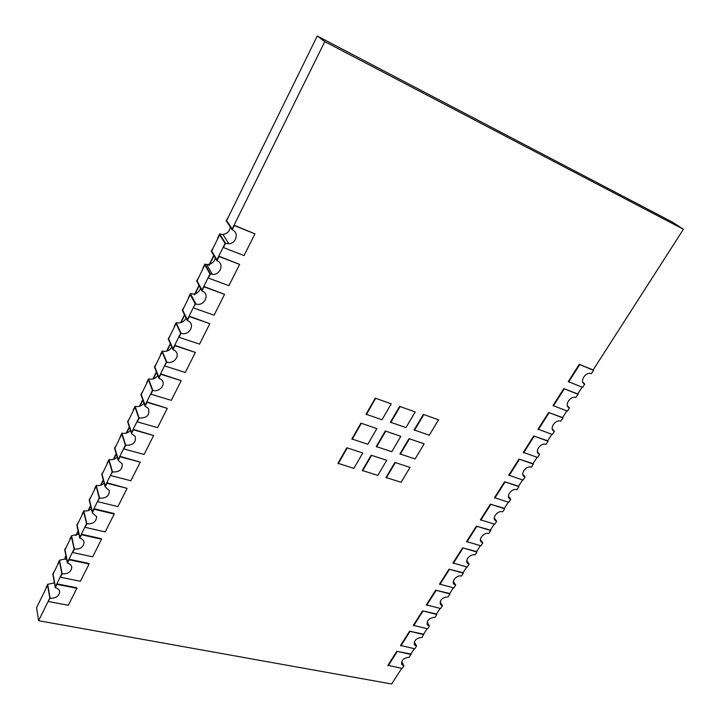 <?xml version="1.0" encoding="UTF-8"?>
<svg xmlns="http://www.w3.org/2000/svg" width="720" height="720" viewBox="0 0 720 720"><rect width="100%" height="100%" fill="white"/><g stroke="black" fill="none" stroke-linecap="round" stroke-linejoin="round"><path stroke-width="1.08" d="M324.774 41.625L317.259 36L226.629 220.581L232.182 229.005L324.774 41.625L683.424 229.266L593.163 369.945L579.24 364.338L568.287 381.573L582.606 387.387L584.73 384.084L582.804 382.221M211.689 251.01L216.936 259.857L225.063 243.414L219.654 234.792L211.689 251.01L216.936 259.857L219.006 256.5L216.918 260.712L211.239 251.118L213.498 247.329L211.689 251.01M197.037 280.836L201.996 290.088L209.952 273.978L204.849 264.942L197.037 280.836L201.996 290.088L204.012 286.821L201.969 290.961L196.614 280.926L198.819 277.236L197.046 280.845M182.682 310.086L187.344 319.725L195.156 303.93L190.332 294.498L182.682 310.086L187.344 319.725L189.324 316.548L187.317 320.598L182.268 310.149L184.419 306.558L182.682 310.095M168.597 338.778L172.989 348.786L180.639 333.297L176.103 323.487L168.597 338.778L172.989 348.786L174.915 345.699L172.953 349.668L168.201 338.814L170.307 335.313L168.597 338.778M154.782 366.912L158.904 377.28L166.41 362.088L162.144 351.918L154.782 366.912L158.904 377.28L160.794 374.274L158.868 378.171L154.395 366.93L156.456 363.519L154.782 366.921M141.228 394.524L145.098 405.225L152.46 390.33L148.446 379.809L141.228 394.524L145.098 405.225L146.934 402.3L145.044 406.125L140.859 394.515L142.866 391.185L141.228 394.533M127.926 421.614L131.553 432.639L138.771 418.032L135.009 407.169L127.926 421.614L131.553 432.639L133.344 429.795L131.49 433.539L127.566 421.587L129.537 418.338L127.926 421.623M114.867 448.2L118.26 459.54L125.343 445.203L121.824 434.025L114.867 448.2L118.26 459.54L120.015 456.768L118.197 460.449L114.525 448.155L116.451 444.987L114.867 448.209M102.051 474.3L105.21 485.937L112.167 471.87L108.882 460.386L102.051 474.3L105.21 485.937L106.929 483.246L105.147 486.855L101.727 474.237L103.608 471.15L102.051 474.309M89.469 499.923L92.412 511.848L99.234 498.042L96.183 486.261L89.469 499.923M77.121 525.087L79.839 537.291L86.544 523.728L83.7 511.677L77.121 525.087L79.839 537.291L81.477 534.726L79.758 538.209L76.815 524.979L78.615 522.054L77.121 525.096M64.98 549.801L67.5 562.257L74.079 548.946L71.451 536.625L64.98 549.801L67.5 562.257L69.102 559.773L67.41 563.184L64.692 549.675L66.456 546.813L64.989 549.81M53.064 574.074L55.377 586.782L61.839 573.705L59.418 561.132L53.064 574.074L55.377 586.782L56.943 584.361L55.287 587.709L52.785 573.939L54.513 571.149L53.064 574.083M683.424 229.266L672.264 222.057L317.259 36M582.093 387.18L577.755 393.957L563.814 388.602L553.041 405.558L567.369 411.129L569.457 407.88L567.396 405.774M566.856 410.94L562.599 417.573L548.64 412.479L538.038 429.156L552.375 434.484L554.427 431.289L552.258 428.949M551.862 434.304L547.686 440.811L533.718 435.96L523.287 452.367L537.624 457.47L539.64 454.32L537.381 451.746M537.111 457.299L533.016 463.68L519.03 459.054L508.77 475.2L523.107 480.078L525.096 476.991L522.774 474.192M522.594 479.916L518.571 486.18L504.585 481.788L494.487 497.673L508.824 502.335L510.777 499.293L508.41 496.287M508.302 502.182L504.369 508.32L490.365 504.153L480.42 519.786L494.757 524.25L496.683 521.244L494.28 518.049M494.244 524.097L490.374 530.118L476.37 526.167L466.587 541.557L480.915 545.814L482.814 542.862L480.402 539.469M480.402 545.67L476.613 551.583L462.6 547.839L452.961 562.986L467.289 567.045L469.152 564.138L466.74 560.583M466.776 566.91L463.05 572.706L449.037 569.169L439.551 584.082L453.87 587.943L455.706 585.09L453.303 581.373M453.357 587.826L449.703 593.514L435.681 590.166L426.348 604.854L440.658 608.535L442.467 605.718L440.091 601.857M440.136 608.418L436.554 613.998L422.541 610.848L413.343 625.311L427.644 628.812L429.426 626.031L427.077 622.044M427.122 628.695L423.612 634.176L409.59 631.215L400.536 645.462L414.819 648.783L416.574 646.047L414.27 641.943M414.306 648.675L410.859 654.057L396.846 651.276L387.927 665.307L402.192 668.457L403.92 665.757L401.67 661.554M401.679 668.358L391.635 684L38.619 620.703L49.824 598.032L47.601 585.207L36.576 607.662L38.619 620.703M366.048 414.207L375.246 398.142L391.23 403.848L382.014 419.76L366.048 414.207M375.246 398.142L391.23 403.848M366.327 414.63L375.534 398.547M414.144 429.948L423.36 414.396L438.525 419.832L429.3 435.222L414.144 429.948M423.36 414.396L438.525 419.832M414.45 430.362L423.666 414.81M390.42 422.19L399.627 406.377L415.197 411.948L405.981 427.599L390.42 422.19M399.627 406.377L415.197 411.948M390.717 422.604L399.933 406.791M399.942 453.915L409.005 438.624L424.161 443.817L415.089 458.955L399.942 453.915M409.005 438.624L424.161 443.817M400.239 454.338L409.302 439.047M385.983 477.477L394.893 462.438L410.031 467.406L401.112 482.292L385.983 477.477M394.893 462.438L410.031 467.406M386.262 477.918L395.181 462.87M376.236 446.535L385.29 431.001L400.833 436.32L391.77 451.71L376.236 446.535M385.29 431.001L400.833 436.32M376.515 446.967L385.578 431.424M362.286 470.484L371.187 455.202L386.712 460.287L377.802 475.416L362.286 470.484M371.187 455.202L386.712 460.287M362.556 470.916L371.466 455.634M351.873 438.957L360.918 423.171L376.875 428.625L367.821 444.267L351.873 438.957M360.918 423.171L376.875 428.625M352.143 439.389L361.197 423.594M337.941 463.293L346.833 447.768L362.772 452.979L353.862 468.351L337.941 463.293M346.833 447.768L362.772 452.979M338.202 463.734L347.103 448.2M584.73 384.084C579.186 382.266 585.018 371.934 590.76 373.455L591.426 373.653L593.559 370.323L593.163 369.945M593.559 370.323L579.24 364.338M579.645 364.707L568.674 381.96M225.531 243.297L223.425 247.545L225.063 243.414L219.654 234.801L217.611 238.149L219.663 233.964L225.531 243.297L228.825 243.774L222.912 234.441L219.663 233.964M226.629 220.59L232.182 229.005L234.297 225.549L232.173 229.851L226.161 220.725L228.474 216.828L226.629 220.59M230.283 226.98C229.761 231.237 227.295 233.721 222.912 234.441M223.425 247.545L244.035 255.573L254.943 233.865L234.063 225.189M254.943 233.865L234.297 225.549M232.173 229.851C239.202 232.29 236.439 243.558 228.825 243.774M210.411 273.888L208.35 278.055L209.952 273.978L204.849 264.942L202.851 268.209L204.867 264.105L210.411 273.888L212.274 274.311L206.703 264.528L204.867 264.105M215.316 258.012C214.209 262.35 211.338 264.519 206.703 264.528M208.35 278.055L228.915 285.678L239.598 264.402L218.781 256.122M239.598 264.402L219.006 256.5M216.918 260.712C224.64 263.277 220.419 275.481 212.274 274.311M195.588 303.867L193.365 307.548L195.156 303.93L190.341 294.507L188.388 297.684L190.368 293.652L195.921 303.975L190.368 293.652M200.574 288.342C198.81 292.806 195.516 294.606 190.692 293.76M193.572 307.953L214.083 315.189L224.559 294.336L203.805 286.434M224.559 294.336L204.012 286.821M201.969 290.961C210.519 293.706 204.336 306.891 195.921 303.975M181.062 333.261L179.082 337.266L180.639 333.297L176.103 323.487L174.204 326.583L176.139 322.632L181.062 333.261C189.144 336.366 195.93 323.955 187.83 320.796L187.317 320.598M186.057 317.997C183.996 322.092 180.693 323.631 176.139 322.632M179.082 337.266L199.548 344.124L209.817 323.676L189.117 316.143M209.817 323.676L189.324 316.548M166.815 362.079L164.691 365.571L166.41 362.088L162.144 351.918L160.29 354.933L162.189 351.054L166.815 362.079C174.042 364.77 181.08 354.582 174.735 350.55L172.953 349.668M171.792 347.013C169.596 350.64 166.401 351.99 162.189 351.054M164.88 366.003L185.292 372.501L195.363 352.449L174.726 345.267M195.363 352.449L174.915 345.699M152.847 390.339L150.948 394.191L152.46 390.33L148.455 379.809L146.637 382.743L148.5 378.945L152.847 390.339C159.39 392.67 166.392 384.264 161.586 379.809L158.868 378.171M157.761 375.399C155.502 378.621 152.415 379.8 148.5 378.945M150.948 394.191L171.306 400.347L181.188 380.673L160.614 373.833M181.188 380.673L160.794 374.274M139.149 418.059L137.277 421.839L138.771 418.032L135.018 407.178L133.236 410.031L135.072 406.305L139.149 418.059C147.033 418.167 150.111 414.954 148.401 408.447L145.044 406.125M143.991 403.191C141.687 406.053 138.717 407.088 135.072 406.305M137.277 421.839L157.581 427.653L167.274 408.357L146.772 401.841M167.274 408.357L146.934 402.3M125.703 445.257L123.867 448.965L125.343 445.203L121.833 434.034L120.096 436.815L121.887 433.152L125.703 445.257C133.02 445.482 136.206 442.539 135.252 436.437L131.49 433.539M130.464 430.407C128.151 432.963 125.298 433.872 121.887 433.152M123.867 448.965L144.117 454.455L153.63 435.519L133.191 429.327M153.63 435.519L133.344 429.795M112.509 471.942L110.574 475.092L112.167 471.87L108.891 460.395L107.19 463.104L108.954 459.504L112.509 471.942C119.376 472.23 122.607 469.512 122.202 463.788L118.197 460.449M117.189 457.074C114.894 459.36 112.149 460.17 108.954 459.504M110.718 475.578L130.905 480.762L140.238 462.168L119.862 456.291M140.238 462.168L120.015 456.768M99.567 498.132L97.668 501.201L99.234 498.042L96.183 486.27L94.518 488.907L96.255 485.379L99.567 498.132C106.065 498.447 109.314 495.909 109.305 490.518L105.147 486.855M104.157 483.219C101.889 485.262 99.252 485.982 96.255 485.379M97.803 501.705L117.927 506.583L127.098 488.331L106.794 482.742M127.098 488.331L106.929 483.246M86.859 523.845L85.005 526.833L86.544 523.728L83.709 511.677L82.08 514.251L83.781 510.786L86.859 523.845C93.069 524.151 96.309 521.766 96.597 516.681L96.507 516.321M89.469 499.932L92.412 511.848L94.086 509.22L92.331 512.766L89.154 499.842L90.999 496.836L89.469 499.932M91.368 508.851C89.145 510.687 86.616 511.326 83.781 510.786M85.131 527.346L105.192 531.927L114.192 514.017L114.057 513.504L93.96 508.716M114.192 514.017L94.086 509.22M92.331 512.766L96.597 516.681M74.385 549.081L72.684 552.519L74.079 548.946L71.451 536.634L69.867 539.136L71.541 535.734L74.385 549.081C80.352 549.378 83.583 547.11 84.078 542.286L83.934 541.629M78.822 533.997L71.541 535.734M72.684 552.519L92.691 556.821L101.529 539.226L101.403 538.713L81.36 534.204M101.529 539.226L81.477 534.726M79.758 538.209C82.242 538.848 83.682 540.207 84.078 542.286M62.136 573.858L60.462 577.242L61.839 573.705L59.418 561.141L57.87 563.58L59.508 560.241L62.136 573.858C67.896 574.137 71.109 571.977 71.775 567.378L71.586 566.496M66.501 558.666L59.508 560.241M60.462 577.242L80.406 581.265L89.091 563.985L88.965 563.454L68.994 559.233M89.091 563.985L69.102 559.773M67.41 563.184C70.002 563.823 71.46 565.227 71.775 567.378M50.103 598.194L48.366 600.966L49.824 598.032L47.601 585.216L46.08 587.592L47.691 584.307L50.103 598.194C55.701 598.446 58.887 596.376 59.67 591.984L59.481 590.94M54.414 582.876L47.691 584.307M48.465 601.515L68.346 605.277L76.869 588.303L76.761 587.763L56.844 583.812M76.869 588.303L56.943 584.361M55.287 587.709C57.969 588.348 59.427 589.77 59.67 591.984M569.457 407.88C563.769 406.098 569.925 395.694 575.631 397.494L578.142 394.344L577.755 393.957M578.142 394.344L563.814 388.602M564.201 388.989L553.419 405.954M554.427 431.289C548.595 429.543 555.084 419.067 560.745 421.146L562.977 417.969L562.599 417.573M562.977 417.969L548.64 412.479M549.018 412.875L538.407 429.561M539.64 454.32L539.46 454.257C533.799 452.34 540.513 442.197 546.012 444.393L548.055 441.216L547.686 440.811M548.055 441.216L533.718 435.96M534.078 436.365L523.638 452.781M525.096 476.991L524.682 476.829C519.372 474.75 526.014 465.165 531.369 467.217L533.367 464.094L533.016 463.68M533.367 464.094L519.03 459.054M519.381 459.477L509.112 475.623M510.777 499.293L510.147 499.041C505.17 496.827 511.74 487.755 516.951 489.681L518.922 486.603L518.571 486.18M518.922 486.603L504.585 481.788M504.927 482.211L494.82 498.105M496.683 521.244L495.846 520.893C491.202 518.562 497.682 509.985 502.758 511.785L504.702 508.761L504.369 508.32M504.702 508.761L490.365 504.153M490.698 504.585L480.744 520.236M482.814 542.862L481.788 542.403C477.459 539.973 483.849 531.873 488.79 533.538L490.707 530.559L490.374 530.118M490.707 530.559L476.37 526.167M476.694 526.608L466.902 542.007M469.152 564.138L467.946 563.589C463.932 561.069 470.223 553.401 475.038 554.958L476.928 552.033L476.613 551.583M476.928 552.033L462.6 547.839M462.906 548.289L453.267 563.445M455.706 585.09L454.338 584.433C450.612 581.868 456.795 574.605 461.502 576.054L463.356 573.165L463.05 572.706M463.356 573.165L449.037 569.169M449.334 569.628L439.848 584.55M442.467 605.718L440.946 604.971C439.335 600.273 441.738 597.555 448.173 596.817L450 593.973L449.703 593.514M450 593.973L435.681 590.166M435.978 590.634L426.636 605.331M429.426 626.031L427.77 625.194C426.348 620.604 428.778 617.967 435.042 617.274L436.842 614.475L436.554 613.998M436.842 614.475L422.541 610.848M422.82 611.325L413.622 625.797M416.574 646.047L414.801 645.12C413.568 640.638 416.007 638.073 422.118 637.416L423.612 634.176M423.882 634.662L409.59 631.215M409.869 631.701L400.806 645.948M403.92 665.757L402.03 664.758C400.968 660.384 403.416 657.882 409.383 657.261L410.859 654.057M411.12 654.543L396.846 651.276M397.107 651.762L388.179 665.802M65.358 559.386L65.034 557.442L65.637 556.218M213.957 255.708L209.232 265.293M199.17 285.723L194.697 294.804M184.68 315.144L180.981 322.659M170.469 343.998L167.004 351.036M156.528 372.303L153.288 378.882M142.857 400.059L139.842 406.197M129.447 427.302L126.63 433.008M116.28 454.032L113.67 459.324M103.356 480.267L100.953 485.154M90.675 506.016L88.461 510.525M78.219 531.306L76.185 535.437M65.997 556.137L65.079 557.991M539.46 454.257L537.426 451.935M524.682 476.829L522.846 474.624M510.147 499.041L508.5 496.953M495.846 520.893L494.388 518.94M481.788 542.403L480.492 540.585M467.946 563.589L466.812 561.897M454.338 584.433L453.339 582.885M440.946 604.971L440.073 603.558M427.77 625.194L427.014 623.916M414.801 645.12L414.144 643.959M402.03 664.758L401.472 663.714M213.768 255.384L208.854 265.356M198.99 285.381L194.328 294.867M184.509 314.793L180.585 322.776M170.307 343.638L166.608 351.153M156.384 371.925L152.901 378.99M142.722 399.672L139.455 406.314M129.312 426.897L126.252 433.125M116.154 453.618L113.292 459.441M103.248 479.844L100.575 485.271M90.567 505.584L88.083 510.642M78.12 530.865L75.816 535.554M65.898 555.687L65.034 557.442"/></g></svg>
